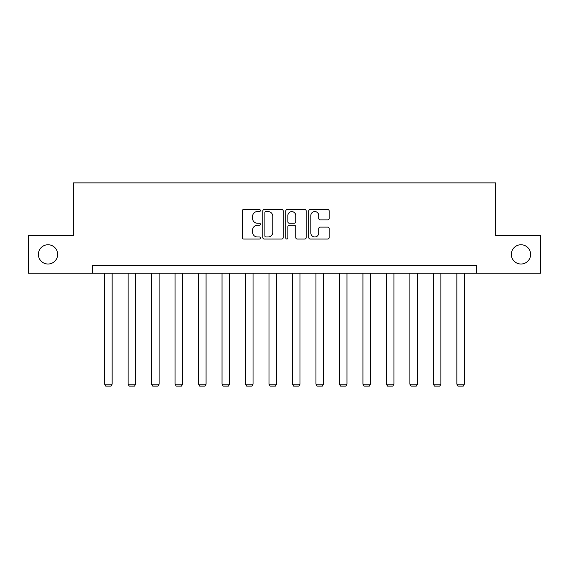 <?xml version="1.0" encoding="UTF-8"?>
<svg xmlns="http://www.w3.org/2000/svg" width="569" height="569" viewBox="0 0 569 569"><rect width="100%" height="100%" fill="white"/><g stroke="black" fill="none" stroke-linecap="round" stroke-linejoin="round"><path stroke-width="0.85" d="M260.417 210.53A1.031 1.031 0 0 0 259.379 209.499L243.681 209.499A1.479 1.479 0 0 0 242.202 210.978L242.202 237.572A1.479 1.479 0 0 0 243.681 239.051L259.379 239.051A1.031 1.031 0 0 0 260.417 238.013A1.031 1.031 0 0 0 259.379 236.981L257.352 236.981A4.73 4.73 0 0 1 252.622 232.252L252.622 230.032A4.73 4.73 0 0 1 257.352 225.31L259.379 225.31A1.031 1.031 0 0 0 260.417 224.271A1.031 1.031 0 0 0 259.379 223.24L257.352 223.24A4.73 4.73 0 0 1 252.622 218.51L252.622 216.291A4.73 4.73 0 0 1 257.352 211.568L259.379 211.568A1.031 1.031 0 0 0 260.417 210.53M511.346 254.379A9.63 9.63 0 0 0 520.984 264.016A9.63 9.63 0 0 0 530.614 254.379A9.63 9.63 0 0 0 520.984 244.748A9.63 9.63 0 0 0 511.346 254.379M38.386 254.379A9.63 9.63 0 0 0 48.016 264.016A9.63 9.63 0 0 0 57.654 254.379A9.63 9.63 0 0 0 48.016 244.748A9.63 9.63 0 0 0 38.386 254.379M327.68 219.911A1.479 1.479 0 0 0 329.159 218.439L329.159 210.978A1.479 1.479 0 0 0 327.68 209.499L310.247 209.499A1.479 1.479 0 0 0 308.768 210.978L308.768 237.572A1.479 1.479 0 0 0 310.247 239.051L327.68 239.051A1.479 1.479 0 0 0 329.159 237.572L329.159 228.56A1.479 1.479 0 0 0 327.68 227.081L320.219 227.081A1.479 1.479 0 0 0 318.74 228.56L318.74 233.027A3.955 3.955 0 0 1 314.792 236.981A3.955 3.955 0 0 1 310.838 233.027L310.838 215.516A3.955 3.955 0 0 1 314.792 211.568A3.955 3.955 0 0 1 318.74 215.516L318.74 218.439A1.479 1.479 0 0 0 320.219 219.911L327.68 219.911M92.427 273.198L28.45 273.198L28.45 235.566L73.309 235.566L73.309 182.877L495.691 182.877L495.691 235.566L540.55 235.566L540.55 273.198L476.573 273.198L476.573 265.666L92.427 265.666L92.427 273.198L476.573 273.198M283.206 210.978A1.479 1.479 0 0 0 281.726 209.499L264.293 209.499A1.479 1.479 0 0 0 262.814 210.978L262.814 237.572A1.479 1.479 0 0 0 264.293 239.051L281.726 239.051A1.479 1.479 0 0 0 283.206 237.572L283.206 210.978M287.274 209.499L304.707 209.499A1.479 1.479 0 0 1 306.186 210.978L306.186 237.572A1.479 1.479 0 0 1 304.707 239.051L297.246 239.051A1.479 1.479 0 0 1 295.766 237.572L295.766 226.782A1.479 1.479 0 0 0 294.287 225.31L289.337 225.31A1.479 1.479 0 0 0 287.864 226.782L287.864 238.013A1.031 1.031 0 0 1 286.826 239.051A1.031 1.031 0 0 1 285.794 238.013L285.794 210.978A1.479 1.479 0 0 1 287.274 209.499M265.922 211.568A1.031 1.031 0 0 0 264.884 212.6L264.884 235.943A1.031 1.031 0 0 0 265.922 236.981L268.063 236.981A4.73 4.73 0 0 0 272.793 232.252L272.793 216.291A4.73 4.73 0 0 0 268.063 211.568L265.922 211.568M295.766 215.594A3.955 3.955 0 0 0 291.812 211.64A3.955 3.955 0 0 0 287.864 215.594L287.864 221.761A1.479 1.479 0 0 0 289.337 223.24L294.287 223.24A1.479 1.479 0 0 0 295.766 221.761L295.766 215.594M112.143 273.198L112.143 384.167L104.618 384.167L104.618 273.198M112.143 384.167L111.012 386.123L105.749 386.123L104.618 384.167M135.628 273.198L135.628 384.167L128.103 384.167L128.103 273.198M135.628 384.167L134.497 386.123L129.227 386.123L128.103 384.167M159.107 273.198L159.107 384.167L151.582 384.167L151.582 273.198M159.107 384.167L157.983 386.123L152.712 386.123L151.582 384.167M182.592 273.198L182.592 384.167L175.067 384.167L175.067 273.198M182.592 384.167L181.461 386.123L176.191 386.123L175.067 384.167M206.078 273.198L206.078 384.167L198.545 384.167L198.545 273.198M206.078 384.167L204.947 386.123L199.676 386.123L198.545 384.167M229.556 273.198L229.556 384.167L222.031 384.167L222.031 273.198M229.556 384.167L228.425 386.123L223.162 386.123L222.031 384.167M253.041 273.198L253.041 384.167L245.516 384.167L245.516 273.198M253.041 384.167L251.911 386.123L246.64 386.123L245.516 384.167M276.52 273.198L276.52 384.167L268.995 384.167L268.995 273.198M276.52 384.167L275.396 386.123L270.126 386.123L268.995 384.167M300.005 273.198L300.005 384.167L292.48 384.167L292.48 273.198M300.005 384.167L298.874 386.123L293.604 386.123L292.48 384.167M323.484 273.198L323.484 384.167L315.959 384.167L315.959 273.198M323.484 384.167L322.36 386.123L317.089 386.123L315.959 384.167M346.969 273.198L346.969 384.167L339.444 384.167L339.444 273.198M346.969 384.167L345.838 386.123L340.575 386.123L339.444 384.167M370.455 273.198L370.455 384.167L362.922 384.167L362.922 273.198M370.455 384.167L369.324 386.123L364.053 386.123L362.922 384.167M393.933 273.198L393.933 384.167L386.408 384.167L386.408 273.198M393.933 384.167L392.809 386.123L387.539 386.123L386.408 384.167M417.418 273.198L417.418 384.167L409.893 384.167L409.893 273.198M417.418 384.167L416.288 386.123L411.017 386.123L409.893 384.167M440.897 273.198L440.897 384.167L433.372 384.167L433.372 273.198M440.897 384.167L439.773 386.123L434.503 386.123L433.372 384.167M464.382 273.198L464.382 384.167L456.857 384.167L456.857 273.198M464.382 384.167L463.251 386.123L457.988 386.123L456.857 384.167"/></g></svg>
